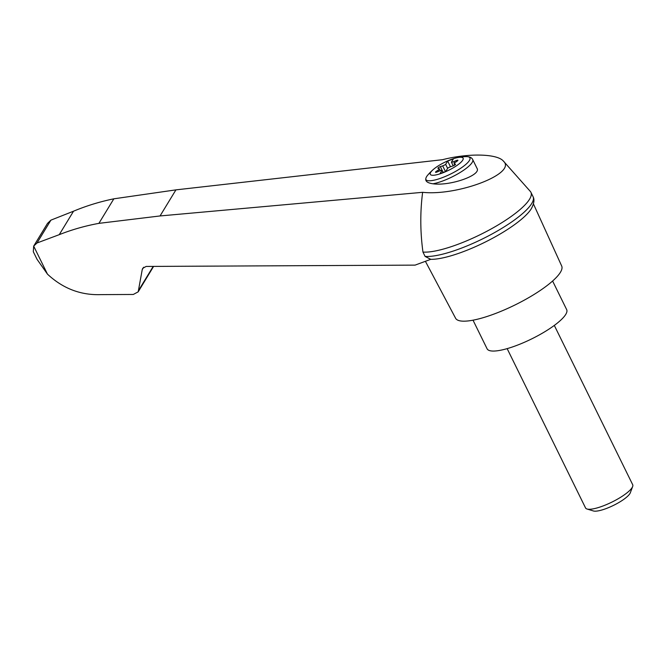 <?xml version="1.0" encoding="UTF-8"?>
<svg xmlns="http://www.w3.org/2000/svg" width="666" height="666" viewBox="0 0 666 666"><rect width="100%" height="100%" fill="white"/><g stroke="black" fill="none" stroke-linecap="round" stroke-linejoin="round"><path stroke-width="1" d="M422.635 192.316C457.85 196.17 516.982 173.41 503.479 161.189C497.469 153.679 468.556 152.972 442.482 159.698L175.932 189.868L113.844 198.818L98.901 223.36L160.048 215.95L422.635 192.316C420.088 211.905 420.196 231.826 422.96 252.073A64.061 15.626 -26.2 0 0 491.4 228.821A64.061 15.626 -26.2 0 0 530.91 192.299A64.061 15.626 -26.2 0 0 530.319 191.417L503.479 161.189M422.96 252.073L425.091 256.418L430.736 259.332L415.068 265.126L146.154 266.442L142.732 268.29L142.233 269.63L138.195 291.833L133.3 294.464L100.899 294.622C80.661 295.329 62.854 288.503 47.477 274.151L37.03 259.299L33.3 251.715L33.675 246.112L37.021 242.982L59.249 234.665C71.953 229.637 85.173 225.874 98.901 223.36M442.674 172.894A18.29 4.462 153.8 0 1 432.509 170.213A18.29 4.462 153.8 0 1 433.308 169.489A18.29 4.462 153.8 0 1 457.442 157.617A18.29 4.462 153.8 0 1 461.396 161.83A18.29 4.462 153.8 0 1 442.674 172.894M442.665 165.859A3.288 0.799 -26.2 0 0 445.654 164.369L447.669 161.055L453.429 158.858L451.415 162.171A3.288 0.799 -26.2 0 0 453.829 161.605L456.327 160.548A1.973 0.483 -26.2 0 1 457.9 160.298A1.973 0.483 -26.2 0 1 457.226 161.089L455.244 162.446A3.288 0.799 -26.2 0 0 454.129 163.769A3.288 0.799 -26.2 0 0 454.354 163.911L455.369 164.136A1.973 0.483 -26.2 0 1 455.511 164.227A1.973 0.483 -26.2 0 1 453.071 165.892L450.749 166.675A3.288 0.799 -26.2 0 0 447.76 168.165L445.745 171.478L439.993 173.668L442.008 170.363A3.288 0.799 -26.2 0 0 439.585 170.921L437.096 171.978A1.973 0.483 -26.2 0 1 435.514 172.236A1.973 0.483 -26.2 0 1 436.188 171.445L438.17 170.08A3.288 0.799 -26.2 0 0 439.294 168.764A3.288 0.799 -26.2 0 0 439.06 168.615L438.045 168.398A1.973 0.483 -26.2 0 1 437.903 168.307A1.973 0.483 -26.2 0 1 440.343 166.642L442.665 165.859L445.479 171.578M453.213 165.842L451.415 162.171M425.757 179.087A24.525 5.986 153.8 0 0 455.094 171.678A24.525 5.986 153.8 0 0 465.992 156.61C469.572 156.593 471.819 157.592 472.727 159.615L476.998 168.29C481.601 175.15 450.158 186.222 432.975 183.791C427.922 183.075 425.516 181.51 425.757 179.087A35.431 11.53 168.6 0 1 427.522 175.374A52.564 52.564 0 0 1 433.308 169.489M425.399 261.305L455.586 318.24A59.132 14.427 -26.2 0 0 514.968 304.986A59.132 14.427 -26.2 0 0 561.696 266.034L533.449 203.946M430.736 259.332A61.247 14.943 -26.2 0 0 486.113 241.633A61.247 14.943 -26.2 0 0 531.252 208.824C534.007 203.671 534.648 199.708 533.175 196.936A64.061 15.626 -26.2 0 0 533.05 196.636L530.91 192.299M138.195 291.833L153.588 266.408M113.844 198.818C99.9 201.681 86.463 205.811 73.535 211.197L50.924 220.138L37.021 242.982M50.924 220.138L47.511 223.385M73.535 211.197L59.249 234.665M425.091 256.418A64.061 15.626 -26.2 0 0 492.965 233.475A64.061 15.626 -26.2 0 0 533.175 196.936M473.018 320.18L487.087 348.784A44.347 10.814 -26.2 0 0 531.659 338.911A44.347 10.814 -26.2 0 0 566.674 309.623L552.605 281.019M554.312 325.416L632.7 484.723A26.282 6.41 153.8 0 1 632.65 486.546A26.282 6.41 153.8 0 1 603.321 505.852A26.282 6.41 153.8 0 1 587.012 509.007A26.282 6.41 153.8 0 1 585.539 507.933L507.151 348.626M632.65 486.546L630.302 492.807A21.245 5.178 153.8 0 1 606.593 508.408A21.245 5.178 153.8 0 1 593.406 510.964L587.012 509.007M443.057 172.502L442.008 170.363M447.627 168.381L445.654 164.369M450.482 166.766L447.669 161.055M33.675 246.112L47.477 274.151M472.727 159.615A26.282 6.41 153.8 0 1 459.915 172.627A26.282 6.41 153.8 0 1 432.975 183.791M153.205 266.408L138.894 289.918M143.69 267.233L142.233 269.63M175.932 189.868L160.048 215.95M454.886 164.985L454.354 163.911M436.555 172.186L436.188 171.445M438.752 171.279L438.17 170.08M443.206 172.444L440.343 166.642M454.528 163.02L453.829 161.605M456.751 161.413L456.327 160.548M465.992 156.61A52.564 52.564 0 0 0 457.442 157.617M33.691 246.095L47.519 223.368M454.129 163.769L454.761 165.06M439.294 168.764L440.234 170.671"/></g></svg>
